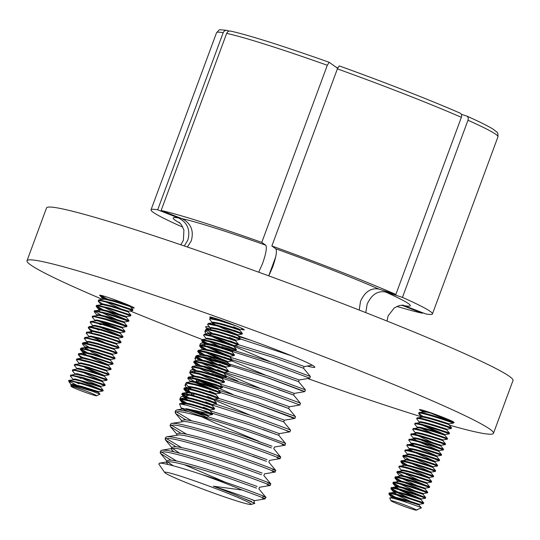 <?xml version="1.0" encoding="UTF-8"?>
<svg xmlns="http://www.w3.org/2000/svg" width="540" height="540" viewBox="0 0 540 540"><rect width="100%" height="100%" fill="white"/><g stroke="black" fill="none" stroke-linecap="round" stroke-linejoin="round"><path stroke-width="0.81" d="M182.729 226.928L181.008 226.382A150.025 8.107 20.3 0 1 151.025 209.824A150.025 8.107 20.3 0 1 157.673 209.817L178.551 217.978C187.468 222.554 190.559 229.939 187.832 240.118L184.282 245.963M258.714 272.207L262.609 263.399C266.072 253.442 267.111 247.374 265.721 245.18L261.785 242.393L327.308 65.273A150.025 8.107 -159.7 0 0 226.658 33.386L161.136 210.506A150.025 8.107 20.3 0 1 261.785 242.393M161.136 210.506L182.021 218.666C190.937 223.243 194.029 230.627 191.302 240.806L187.4 247.023M268.751 275.866L272.68 267.003C276.149 257.047 277.182 250.972 275.791 248.785L271.863 245.99A150.025 8.107 20.3 0 1 339.404 271.316A150.025 8.107 20.3 0 1 395.854 294.449L378.898 289.076C371.021 287.651 364.898 291.735 360.524 301.327L359.201 310.055M402.705 305.087L425.797 313.929A150.025 8.107 20.3 0 0 432.445 313.922A150.025 8.107 20.3 0 0 402.455 297.365L385.506 291.992C377.636 290.56 371.507 294.644 367.132 304.243L365.789 312.633M211.417 318.154A18.454 0.999 20.3 0 1 209.689 317.034A18.454 0.999 20.3 0 1 232.868 324.594A18.454 0.999 20.3 0 1 244.31 329.839A18.454 0.999 20.3 0 1 241.144 329.265M100.204 295.738A18.454 0.999 20.3 0 1 99.603 295.218A18.454 0.999 20.3 0 1 122.776 302.785A18.454 0.999 20.3 0 1 134.224 308.023A18.454 0.999 20.3 0 1 130.923 307.409M423.272 411.703A18.454 0.999 20.3 0 1 419.479 409.617A18.454 0.999 20.3 0 1 442.658 417.184A18.454 0.999 20.3 0 1 454.106 422.422A18.454 0.999 20.3 0 1 453.492 422.456L453.249 423.131L449.01 423.853C449.861 424.13 421.295 414.578 421.423 416.691L421.234 417.211M102.229 299.302A248.684 13.432 20.3 0 1 27 260.746L46.528 207.954A248.684 13.432 20.3 0 1 358.783 309.886A248.684 13.432 20.3 0 1 513 380.504L493.472 433.303A248.684 13.432 20.3 0 1 449.253 425.108M202.385 339.572A248.684 13.432 20.3 0 1 181.217 331.364A248.684 13.432 20.3 0 1 130.154 310.952M27 260.746A248.684 13.432 20.3 0 1 339.248 362.684A248.684 13.432 20.3 0 1 493.472 433.303M271.863 245.99L337.379 68.87L339.208 65.88C386.707 83.052 427.046 98.82 460.222 113.171L460.019 113.096C461.531 113.798 461.977 115.209 461.369 117.329L395.854 294.449M237.816 335.704A58.192 3.146 20.3 0 1 278.728 350.69A58.192 3.146 20.3 0 1 314.813 367.214A58.192 3.146 20.3 0 1 307.226 366.053M401.612 305.147L422.334 313.24A150.025 8.107 20.3 0 1 396.954 306.403M229.115 31.118L227.664 30.544C225.639 29.984 224.147 30.706 223.189 32.697L157.673 209.817M422.334 313.24L422.55 312.66M275.663 257.053L268.711 275.852M207.751 328.597A58.192 3.146 20.3 0 1 205.659 326.835A58.192 3.146 20.3 0 1 209.642 327.112M223.189 32.697A150.025 8.107 -159.7 0 0 216.547 32.704C220.435 29.268 216.54 29.45 227.036 30.368L227.664 30.544M461.369 114.345L466.627 116.012C468.133 116.714 468.585 118.125 467.978 120.245L402.455 297.365M421.389 416.792A248.684 13.432 20.3 0 1 307.699 378.547M107.534 299.059A18.454 0.999 20.3 0 1 105.192 298.08M230.627 31.084C249.905 35.471 282.744 45.866 329.137 62.276L337.608 68.283M329.171 62.296L327.308 65.273M226.658 33.386C227.617 31.388 229.109 30.672 231.127 31.232M90.45 392.789A13.601 0.736 -159.7 0 0 77.389 387.97A13.601 0.736 -159.7 0 0 71.084 386.35A13.601 0.736 -159.7 0 0 77.234 389.259A13.601 0.736 -159.7 0 0 96.566 395.773A13.601 0.736 -159.7 0 0 90.45 392.789M96.566 395.773L99.981 394.2L92.138 391.156L70.868 385.061L71.084 386.35M70.868 385.061L72.961 385.067L81.412 387.052L98.462 392.371L98.705 391.702L81.662 386.383L73.21 384.399L71.118 384.548L70.936 385.054M78.934 383.819L75.998 382.293M71.273 384.959L68.546 380.849A17.901 0.965 20.3 0 1 68.54 380.795L69.026 380.349L74.945 379.701L83.396 381.686L100.44 387.005L100.69 386.336L93.953 384.149C109.391 389.327 95.087 384.521 81.169 377.784M72.92 379.688L73.103 379.181L75.195 379.033L93.953 384.149M80.919 378.452L77.983 376.933M73.258 379.593L70.511 376.292L70.605 375.206L75.242 374.267L85.381 376.326L102.431 381.645L102.674 380.97L95.938 378.79C111.375 383.96 97.072 379.154 83.153 372.418M74.905 374.321L75.087 373.815L77.18 373.667L95.938 378.79M75.242 374.233L72.495 370.933L72.59 369.846L77.227 368.901L87.365 370.96L104.409 376.279L104.659 375.611L97.922 373.424C113.36 378.601 99.056 373.795 85.138 367.058M76.889 368.962L77.072 368.456L79.164 368.307L97.922 373.424M77.227 368.867L74.48 365.567L74.574 364.48L80.899 363.609L89.35 365.594L106.4 370.913L109.141 374.22L108.891 374.888L105.82 373.748M78.867 363.596L79.056 363.089L81.142 362.941L89.6 364.925L106.643 370.244L106.4 370.913M101.891 362.698L83.126 357.575L81.041 357.723L80.791 358.398L82.883 358.25L91.334 360.234L108.378 365.553L108.628 364.878L101.891 362.698C117.322 367.868 103.025 363.062 89.107 356.326M83.896 354.247L82.775 353.032M82.66 357.514L78.698 355.084L78.543 353.754L84.868 352.883L93.319 354.868L110.363 360.187L110.612 359.519L93.569 354.2L85.111 352.215L83.025 352.363L82.836 352.87M86.164 354.807L83.201 352.802M85.88 348.887L84.76 347.666L86.852 347.517L95.303 349.502L112.347 354.82L112.597 354.152L95.553 348.833L87.095 346.849L85.01 346.997L84.76 347.666M88.148 349.441L85.185 347.443M87.865 343.521L86.744 342.306L88.837 342.158L97.288 344.142L114.332 349.461L114.581 348.786M86.744 342.306L86.994 341.631L89.08 341.483L97.531 343.467L114.581 348.793L118.814 348.07L97.443 340.943L86.839 338.263L84.247 338.33L87.142 342.05M84.247 338.33L84.902 337.439L90.814 336.791L99.272 338.776L116.316 344.095L116.566 343.426L99.515 338.108L91.064 336.123L88.978 336.272L88.79 336.778M91.834 332.795L90.713 331.574M89.127 336.683L86.387 333.382L86.481 332.296L92.799 331.425L101.257 333.41L118.3 338.728L118.55 338.06L101.5 332.741L93.049 330.757L90.963 330.905L90.774 331.412M98.78 330.176L95.837 328.658M92.698 326.214L94.784 326.066L103.241 328.05L120.285 333.362L123.032 336.67L122.783 337.338L118.544 338.06M92.758 326.045L92.948 325.539L95.033 325.391L103.484 327.375L120.535 332.694L120.285 333.369M100.764 324.817L97.821 323.291M93.096 325.957L90.356 322.657L90.45 321.57L96.768 320.699L105.226 322.684L122.269 328.003L122.519 327.335L105.469 322.016L97.018 320.031L94.932 320.18L94.743 320.686M95.081 320.591L92.34 317.291L92.434 316.204L98.753 315.333L107.204 317.318L124.254 322.637L124.504 321.968L107.453 316.649L99.002 314.665L96.917 314.813L96.728 315.32M116.323 319.316L101.79 312.566M99.772 311.337L98.651 310.122M97.065 315.225L94.325 311.924L94.419 310.838L100.737 309.974L109.188 311.958L126.239 317.277L126.488 316.602L109.438 311.283L100.987 309.299L98.901 309.447L98.712 309.953M118.307 313.949L103.775 307.199M100.514 309.238L96.552 306.808L96.404 305.478L102.722 304.607L111.172 306.592L128.223 311.911L128.473 311.243L111.422 305.924L102.971 303.939L100.886 304.088L100.697 304.594M120.285 308.59L105.759 301.833M129.992 305.748L113.407 300.557L104.956 298.573L102.87 298.721L102.62 299.39L104.706 299.241L113.157 301.226L130.208 306.545L130.43 305.937M96.478 372.958L84.888 367.726M102.431 356.866L90.842 351.635M122.269 303.224L113.292 299.248M106.853 298.91L100.602 295.252M104.483 298.512L100.521 296.082L100.427 295.218M102.499 303.878L98.294 301.199L98.786 299.889L111.584 302.724L132.955 309.852L132.705 310.52L128.466 311.243M98.138 300.78L100.73 300.713L111.335 303.392L132.705 310.52M102.883 309.643L96.579 305.924M96.802 305.255L109.6 308.09L130.403 314.989L130.97 315.212L130.721 315.887L127.649 314.746M96.154 306.146L98.746 306.079L109.35 308.759L122.303 312.89L130.721 315.887L126.482 316.609M100.899 315.002L94.594 311.283M94.824 310.622L107.615 313.45L128.419 320.355L128.986 320.578L128.736 321.246L124.497 321.968M94.169 311.513L96.761 311.438L107.366 314.125L128.736 321.246M92.84 315.981L105.631 318.816L126.434 325.721L127.001 325.944L126.752 326.612L122.513 327.335M92.185 316.872L94.777 316.805L105.381 319.484L126.752 326.612M90.855 321.347L103.646 324.182L124.45 331.081L125.017 331.304L124.767 331.978L121.696 330.838M90.2 322.238L92.792 322.171L103.397 324.851L116.35 328.982L124.767 331.978L120.528 332.701M92.576 330.696L88.371 328.016L88.871 326.714L91.058 326.862L101.662 329.542L123.032 336.67M95.978 332.377L94.703 331.769M88.216 327.605L90.808 327.53L101.412 330.217L122.783 337.338M86.886 332.073L99.677 334.908L120.488 341.813L121.048 342.036L120.798 342.704L117.727 341.564M86.231 332.964L88.823 332.897L99.428 335.576L112.381 339.707L120.798 342.704L116.566 343.426M84.902 337.439L97.693 340.274L118.503 347.173L119.063 347.396L118.814 348.07M88.999 347.186L82.694 343.467M85.158 347.409L82.262 343.697L82.917 342.806L85.104 342.954L95.708 345.634L108.662 349.765L117.079 352.762L116.829 353.43L113.758 352.296M82.262 343.697L84.854 343.622L95.459 346.309L108.412 350.44L116.829 353.43L112.597 354.152M87.014 352.553L80.71 348.833M84.645 352.154L80.433 349.475L80.933 348.165L93.724 351L115.094 358.128L114.844 358.796L110.612 359.519M80.278 349.056L82.87 348.988L93.474 351.668L114.844 358.796M78.948 353.531L91.739 356.366L112.55 363.265L113.11 363.488L112.86 364.163L109.789 363.022M86.056 359.201L84.78 358.587M78.293 354.422L80.885 354.355L91.49 357.035L104.443 361.166L112.86 364.163L108.628 364.885M79.211 363.501L76.316 359.788L76.963 358.898L79.151 359.046L89.755 361.726L111.125 368.854L110.876 369.522L106.643 370.244M76.316 359.788L78.901 359.714L89.512 362.401L110.876 369.522M74.979 364.257L87.77 367.092L109.141 374.22M74.331 365.148L76.923 365.081L87.527 367.76L100.474 371.891L108.891 374.888L104.659 375.611M72.995 369.623L85.786 372.458L106.596 379.357L107.156 379.58L106.907 380.255L103.835 379.114M72.347 370.514L74.939 370.447L85.543 373.127L98.489 377.257L106.913 380.255L102.674 380.977M71.01 374.99L83.801 377.818L104.612 384.723L105.172 384.946L104.929 385.614L101.851 384.48M70.362 375.881L72.954 375.806L83.558 378.493L96.505 382.624L104.929 385.614L100.69 386.336M125.915 319.437L105.928 311.074M123.93 324.803L103.943 316.44M121.946 330.17L101.959 321.8M110.147 326.187L99.947 321.651M119.961 335.529L99.974 327.166M104.193 342.279L93.994 337.743M69.026 380.349L81.817 383.184L102.627 390.083L103.187 390.312L102.944 390.98L99.866 389.839M100.116 389.171L80.129 380.808M68.54 380.795A17.901 0.965 20.3 0 1 70.97 381.173C77.267 382.482 85.118 384.757 94.52 387.983L102.944 390.98L98.705 391.702M69.289 382.462L70.97 381.173M69.026 381.233L76.694 385.162M200.077 415.793A13.601 0.736 -159.7 0 0 206.651 417.589A13.601 0.736 -159.7 0 0 200.826 414.727A13.601 0.736 -159.7 0 0 187.778 409.887A13.601 0.736 -159.7 0 0 181.177 408.166A13.601 0.736 -159.7 0 0 200.077 415.793M206.651 417.589L208.521 416.738L207.887 415.969L208.136 415.3L212.369 414.578L210.128 413.748A17.901 0.965 20.3 0 0 200.104 409.556C214.981 414.821 216.365 415.199 204.248 410.69M201.697 414.335L195.784 412.101A14.182 0.763 -159.7 0 0 187.718 409.226A14.182 0.763 -159.7 0 0 185.969 408.645L210.128 413.748M200.104 409.556L187.373 405.452L179.523 403.772L181.177 408.166M195.784 412.101C209.425 416.691 211.268 417.069 201.326 413.235M185.969 408.645L187.772 409.09C202.743 413.046 216.675 418.689 201.575 412.567M179.523 403.772L182.891 403.211L189.506 404.399C204.478 408.348 218.417 413.991 203.31 407.876M212.369 414.578L212.618 413.91L209.871 410.603L210.121 409.934L203.56 407.201C218.66 413.323 204.721 407.68 189.756 403.731L183.141 402.543L182.345 403.292M185.362 399.296L184.268 398.088L184.876 397.845L191.491 399.033C206.462 402.988 220.401 408.632 205.294 402.509M210.114 409.934L214.353 409.212L214.603 408.544L211.856 405.236L212.099 404.575L216.338 403.853L216.587 403.178L213.84 399.877L214.09 399.209L218.322 398.486L218.572 397.818L215.825 394.511L216.074 393.842L220.306 393.12L220.556 392.452L217.809 389.144L218.059 388.476M184.268 398.088L185.126 397.177L191.741 398.365C206.705 402.314 220.644 407.957 205.544 401.841M187.346 393.93L186.253 392.722L186.86 392.486L193.475 393.674C208.447 397.622 222.386 403.265 207.279 397.143M186.253 392.722L187.11 391.811L193.718 392.999C208.69 396.954 222.629 402.597 207.529 396.475M188.143 391.858L183.917 389.178L184.39 387.862L188.845 387.119L195.46 388.307C210.431 392.256 224.363 397.899 209.263 391.784M189.331 388.57L188.237 387.356L189.095 386.451L195.703 387.639C210.674 391.588 224.613 397.231 209.513 391.108M188.649 387.119L185.902 383.819L186.374 382.502L190.829 381.753L197.444 382.941C212.416 386.897 226.348 392.539 211.248 386.417M190.282 381.834L191.079 381.085L197.687 382.273C212.659 386.221 226.597 391.865 211.498 385.749L198.599 379.971M190.634 381.753L187.886 378.452L188.359 377.136L192.814 376.394L199.429 377.582C214.4 381.53 228.332 387.173 213.232 381.051M218.052 388.483L222.291 387.761L222.541 387.086L219.794 383.785L220.043 383.117L224.276 382.394L224.525 381.726L221.778 378.419L222.028 377.75L215.467 375.017C230.566 381.139 216.628 375.496 201.656 371.547L195.048 370.359L194.191 371.264L201.413 372.215C216.378 376.164 230.317 381.807 215.217 375.692M192.267 376.468L193.064 375.719L199.672 376.906C214.643 380.862 228.582 386.505 213.482 380.383L200.583 374.605M243.027 328.941L239.882 329.474L239.632 330.143L242.379 333.45L242.136 334.118L237.897 334.841L237.647 335.509L240.394 338.81L240.151 339.485L235.913 340.2L235.663 340.868L238.41 344.176L238.167 344.844L233.928 345.566L233.685 346.235L236.425 349.542L236.183 350.21L231.944 350.933L231.701 351.601L234.441 354.901L234.198 355.577L229.966 356.292L229.716 356.96L232.457 360.268L232.214 360.936L227.975 361.658L227.732 362.327L230.479 365.634L230.229 366.302L225.99 367.025L225.747 367.693L228.494 370.994L228.245 371.669L224.012 372.384L223.763 373.052L226.51 376.36L226.26 377.028L222.028 377.75M196.175 365.904L203.398 366.849C218.363 370.805 232.301 376.448 217.202 370.325M196.236 365.742L197.032 364.993L203.641 366.181C218.612 370.13 232.551 375.773 217.451 369.657M198.065 365.04L193.84 362.36L194.312 361.044L198.767 360.302L205.376 361.49C220.347 365.438 234.286 371.081 219.186 364.959M198.221 360.376L199.017 359.627L205.625 360.815C220.597 364.77 234.536 370.413 219.436 364.291M200.144 355.171L207.36 356.123C222.332 360.072 236.27 365.715 221.171 359.6M200.205 355.016L201.001 354.267L207.61 355.455C222.581 359.404 236.52 365.047 221.42 358.925L208.521 353.147M227.981 361.658L221.42 358.925M202.034 354.308L197.809 351.635L198.281 350.318L202.736 349.569L209.345 350.757C224.316 354.713 238.255 360.356 223.155 354.233M202.183 349.65L202.979 348.901L209.594 350.089C224.566 354.038 238.505 359.681 223.405 353.565L210.506 347.787M229.966 356.292L223.405 353.565M199.834 345.296L204.721 344.21L211.329 345.398C226.3 349.346 240.239 354.989 225.14 348.867M204.167 344.284L204.964 343.535L211.579 344.723C226.55 348.678 240.489 354.321 225.389 348.199L231.944 350.933M206.003 343.582L201.778 340.902L202.25 339.586L206.705 338.843L213.314 340.031C228.285 343.98 242.224 349.623 227.124 343.507M206.152 338.924L206.948 338.175L213.563 339.363C228.535 343.312 242.474 348.955 227.374 342.832L214.468 337.055M233.928 345.566L227.374 342.832M208.082 333.72L215.298 334.665C230.269 338.621 244.208 344.264 229.109 338.141M208.136 333.558L208.933 332.809L215.548 333.997C230.519 337.946 244.458 343.589 229.358 337.473M208.487 333.477L205.747 330.176L206.219 328.86L210.674 328.118L217.282 329.306C232.254 333.254 246.193 338.897 231.093 332.775M211.154 329.562L210.067 328.354L210.917 327.443L217.532 328.631C232.504 332.586 246.443 338.229 231.343 332.107L218.437 326.329M237.897 334.841L231.343 332.107M213.138 324.203L212.051 322.988L212.659 322.751L219.267 323.939C234.239 327.888 248.177 333.531 233.078 327.416M212.051 322.988L212.902 322.083L219.517 323.271C234.488 327.22 248.427 332.863 233.321 326.74L239.882 329.474M182.817 404.244L182.284 403.448M184.835 404.744L182.709 403.225M187.67 399.863L184.694 397.865M191.639 389.138L188.663 387.133M209.871 385.837L195.359 379.08M193.3 377.838L192.206 376.63M195.284 372.479L194.191 371.264M213.84 375.111L199.328 368.354M215.825 369.745L201.312 362.988M217.809 364.385L203.297 357.622M219.794 359.019L205.274 352.262M221.778 353.653L207.259 346.896M205.2 345.654L204.113 344.446M223.763 348.293L209.243 341.53M225.747 342.927L211.228 336.17M211.478 335.495L208.501 333.497M215.447 324.769L212.47 322.765L209.716 319.451L209.554 319.019L210.296 318.776L218.579 320.45L236.385 325.998M209.554 319.019L210.546 318.101L223.702 321.179M210.472 328.118L207.731 324.81L208.204 323.494L216.844 325.141C235.656 330.365 253.166 337.723 234.016 330.23M207.569 324.378L208.312 324.135L216.594 325.816C235.406 331.034 252.916 338.391 233.766 330.905M242.136 334.118L239.058 332.984M206.219 328.86L214.859 330.507C233.672 335.732 251.181 343.089 232.031 335.597M205.585 329.744L206.327 329.501L214.61 331.175C233.422 336.4 250.931 343.757 231.782 336.265M240.151 339.485L237.074 338.344M206.503 338.843L203.762 335.543L204.235 334.226L212.875 335.873C231.687 341.091 249.197 348.449 230.047 340.963M203.6 335.111L204.343 334.868L212.625 336.541C231.437 341.766 248.947 349.124 229.797 341.631M238.167 344.844L235.089 343.71M202.25 339.586L210.89 341.233C229.703 346.457 247.212 353.815 228.062 346.322M201.616 340.47L202.358 340.227L210.641 341.908C229.453 347.126 246.962 354.483 227.813 346.997M200.266 344.952L208.906 346.599C227.718 351.824 245.228 359.181 226.078 351.689L231.37 353.768M204.019 348.948L199.631 345.836L200.374 345.593L208.656 347.267C227.468 352.492 244.978 359.849 225.828 352.357M234.198 355.577L231.12 354.436M198.281 350.318L206.921 351.965C225.734 357.183 243.243 364.541 224.093 357.055M197.647 351.202L198.389 350.96L206.672 352.633C225.484 357.858 242.993 365.215 223.844 357.723M232.214 360.936L229.136 359.802M200.05 359.674L195.824 356.994L196.297 355.678L204.937 357.325C223.749 362.549 241.259 369.907 222.109 362.414L207.394 356.13M227.401 364.493L222.109 362.414M195.662 356.562L196.405 356.319L204.687 358C223.499 363.218 241.009 370.575 221.859 363.089M230.229 366.302L227.151 365.168M194.312 361.044L202.952 362.691C221.765 367.916 239.274 375.273 220.124 367.781L205.409 361.496M225.416 369.86L220.124 367.781M193.678 361.928L194.42 361.685L202.703 363.359C221.515 368.584 239.024 375.941 219.875 368.449M196.081 370.4L191.855 367.726L192.328 366.41L200.968 368.057C219.78 373.275 237.29 380.632 218.14 373.147L203.425 366.856M223.432 375.226L218.14 373.147M191.693 367.295L192.436 367.052L200.718 368.726C219.53 373.95 237.04 381.308 217.89 373.815M194.096 375.766L189.871 373.086L190.343 371.77L198.983 373.417C217.796 378.641 235.305 385.999 216.155 378.506L221.447 380.585M189.709 372.654L190.451 372.411L198.74 374.092C217.553 379.31 235.055 386.667 215.906 379.181M188.359 377.136L196.999 378.783C215.811 384.007 233.321 391.365 214.171 383.873L219.463 385.952M187.724 378.02L188.467 377.777L196.756 379.451C215.568 384.676 233.071 392.033 213.921 384.541M186.374 382.502L195.014 384.149C213.826 389.367 231.336 396.725 212.186 389.239L197.471 382.948M185.74 383.387L186.489 383.144L194.771 384.818C213.584 390.042 231.086 397.4 211.937 389.907M184.39 387.862L193.03 389.509C211.842 394.733 229.351 402.091 210.202 394.598M183.755 388.746L184.505 388.503L192.787 390.184C211.599 395.401 229.102 402.759 209.952 395.273M186.158 397.224L181.933 394.544L182.405 393.228L191.045 394.875C209.857 400.1 227.367 407.457 208.217 399.964L213.509 402.044M181.771 394.112L182.52 393.869L190.802 395.543C209.615 400.768 227.117 408.125 207.968 400.633M179.989 398.932L180.779 398.561L189.061 400.241C207.873 405.459 225.382 412.817 206.233 405.331M184.174 402.584L179.786 399.479L180.535 399.236L188.818 400.91C207.63 406.134 225.133 413.492 205.983 405.999M212.301 333.234L206.01 329.522M208.332 343.966L202.041 340.254M206.347 349.326L200.056 345.613M204.363 354.692L198.072 350.98M202.379 360.058L196.088 356.346M200.394 365.418L194.103 361.706M194.441 381.51L188.15 377.798M205.686 387.335L194.197 382.185M190.478 392.243L184.181 388.53M188.494 397.602L182.196 393.889M186.509 402.968L180.212 399.256M390.96 500.708A13.601 0.736 -159.7 0 0 390.967 500.749A13.601 0.736 -159.7 0 0 403.468 506.115A13.601 0.736 -159.7 0 0 416.448 510.179A13.601 0.736 -159.7 0 0 416.475 510.145A13.601 0.736 -159.7 0 0 403.988 504.738A13.601 0.736 -159.7 0 0 390.96 500.708M416.448 510.179L417.184 509.841A14.182 0.763 -159.7 0 0 417.218 509.807A14.182 0.763 -159.7 0 0 417.096 509.632L421.409 507.877C422.32 507.607 389.131 495.95 389.765 498.103L390.967 500.749M417.218 509.807L417.616 509.618M417.265 509.672L417.643 509.612M391.811 497.61L389.765 498.103M391.473 497.671L391.662 497.151C391.534 495.038 420.1 504.589 419.249 504.313L419 504.981L421.409 507.877M411.055 501.66L396.556 494.917M393.397 492.46L393.647 491.792C393.518 489.672 422.084 499.223 421.234 498.947L420.984 499.615C421.835 499.892 393.269 490.34 393.397 492.46L389.164 493.182C388.915 490.739 424.892 503.037 423.731 502.922L423.482 503.591L419.249 504.313M396.806 494.249L393.829 492.244M413.039 496.3L398.54 489.55M396.482 488.308L395.381 487.1L395.78 486.884L391.149 487.816C390.899 485.379 426.877 497.671 425.716 497.556L425.466 498.224L422.854 497.259M395.273 491.589L390.899 488.491C390.65 486.047 426.627 498.339 425.466 498.224L421.234 498.947L401.787 490.435M398.79 488.882L395.813 486.877M395.381 487.1L395.631 486.425C395.503 484.306 424.069 493.857 423.218 493.58L422.969 494.255L425.716 497.556M415.024 490.934L400.525 484.191M397.366 481.734L397.615 481.066C397.487 478.946 426.053 488.498 425.203 488.221L424.953 488.889C425.804 489.166 397.238 479.615 397.366 481.734L393.134 482.456C392.884 480.013 428.861 492.305 427.7 492.19L427.451 492.865L424.838 491.893M417.008 485.568L402.509 478.825M399.411 476.213L399.6 475.7C399.465 473.58 428.038 483.131 427.187 482.855L426.938 483.523L429.685 486.83L429.435 487.499L425.203 488.221M418.993 480.209L404.494 473.459M401.396 470.846L401.585 470.333C401.45 468.214 430.022 477.765 429.172 477.488L409.725 468.976M403.38 465.487L403.569 464.967C403.434 462.854 432.007 472.406 431.156 472.129L411.71 463.617M405.365 460.12L405.554 459.608C405.419 457.488 433.991 467.039 433.141 466.763L413.694 458.251M407.349 454.754L407.538 454.241C407.403 452.122 435.976 461.673 435.125 461.396L415.679 452.885M410.373 450.758L409.273 449.55L409.671 449.334L405.041 450.272C404.784 447.829 440.762 460.12 439.607 460.006L439.358 460.681L436.739 459.709M412.675 451.332L409.705 449.327L406.775 445.574C406.526 443.138 442.503 455.429 441.342 455.315L438.723 454.349M409.327 449.395L409.523 448.875C409.388 446.762 437.96 456.314 437.11 456.037L417.663 447.525M412.358 445.399L411.257 444.184L411.656 443.968L407.025 444.906C406.769 442.463 442.746 454.761 441.592 454.646L441.342 455.315L437.11 456.037L436.86 456.705L439.607 460.006M414.659 445.973L411.689 443.968M411.662 443.934L408.76 440.215C408.51 437.771 444.488 450.063 443.327 449.948L439.088 450.671L438.845 451.339C439.695 451.615 411.122 442.064 411.257 444.184L411.507 443.515C411.372 441.396 439.945 450.947 439.094 450.671L419.648 442.159M413.485 438.156L413.492 438.149C413.357 436.03 441.929 445.581 441.079 445.304L440.829 445.979C441.68 446.256 413.107 436.705 413.242 438.818L409.01 439.54C408.753 437.103 444.731 449.395 443.576 449.28L443.327 449.948L440.708 448.983M416.644 440.606L413.674 438.601M413.492 438.149L413.242 438.824M432.884 442.658L418.379 435.915M416.327 434.666L415.226 433.458L415.618 433.242L410.994 434.18C410.738 431.737 446.715 444.029 445.561 443.914L445.311 444.589L442.692 443.617M442.814 440.613C443.664 440.89 415.091 431.339 415.226 433.458L415.476 432.783C415.341 430.67 443.907 440.221 443.063 439.945L442.814 440.613L445.554 443.914M417.265 427.937L417.461 427.424C417.326 425.304 445.892 434.855 445.048 434.579L425.601 426.067M436.853 431.933L422.348 425.183M419.6 422.483L416.698 418.757C416.441 416.313 452.419 428.612 451.264 428.497L447.026 429.219L446.783 429.887C447.633 430.164 419.06 420.613 419.195 422.726L414.963 423.448C414.707 421.011 450.684 433.303 449.523 433.188L449.28 433.856L446.661 432.891M419.438 422.064L419.438 422.057C419.31 419.938 447.876 429.489 447.032 429.212L447.026 429.219M423.218 411.845L423.407 411.332L426.31 411.311M391.412 497.826C391.284 495.707 419.85 505.258 419 504.981M395.381 487.094C395.253 484.981 423.819 494.532 422.969 494.255M399.35 476.368C399.222 474.248 427.788 483.8 426.938 483.523M401.335 471.002C401.207 468.889 429.773 478.44 428.922 478.163L429.172 477.488L433.404 476.773L430.785 475.801M403.319 465.642C403.191 463.523 431.757 473.074 430.907 472.797L431.156 472.129L435.389 471.407L432.769 470.441M405.304 460.276C405.175 458.156 433.742 467.708 432.891 467.431L433.141 466.763L437.373 466.04L434.754 465.075M407.288 454.91C407.16 452.797 435.726 462.348 434.876 462.071L435.125 461.396L439.358 460.681C440.519 460.796 404.541 448.497 404.791 450.94L407.7 454.667M409.273 449.55C409.138 447.431 437.711 456.982 436.86 456.705M441.072 445.311L445.311 444.589C446.472 444.704 410.495 432.405 410.744 434.849L413.647 438.575M417.211 428.092C417.076 425.972 445.649 435.524 444.798 435.247L445.041 434.579L449.28 433.856C450.434 433.971 414.457 421.679 414.713 424.123L417.616 427.842M421.18 417.366C421.045 415.246 449.618 424.798 448.767 424.521L449.01 423.853M423.164 412L427.505 412.263L433.728 413.843M450.88 421.49L430.448 412.965M452.642 421.436L453.492 422.456C454.653 422.577 418.675 410.279 418.932 412.722L423.556 411.784M421.571 417.15L416.941 418.088C416.691 415.645 452.669 427.937 451.507 427.822L451.264 428.497L448.646 427.525M423.05 416.488L418.682 413.39C418.426 410.954 454.403 423.245 453.249 423.131L453.249 423.131M416.698 418.757L416.941 418.088M415.631 433.208L412.729 429.482C412.472 427.046 448.457 439.337 447.296 439.223L443.057 439.945M432.783 433.471L421.2 428.281M444.798 435.247L447.538 438.554C448.7 438.669 412.722 426.37 412.979 428.814L417.602 427.876M412.729 429.482L412.979 428.814M440.957 448.315L420.525 439.79M409.01 439.546L408.76 440.215M409.543 459.796L403.245 456.084M434.876 462.071L437.623 465.372C438.777 465.487 402.8 453.195 403.056 455.632L407.687 454.7M405.715 460.026L402.806 456.307C402.557 453.863 438.534 466.155 437.373 466.04L437.623 465.372M407.565 465.163L401.261 461.45M432.891 467.431L435.638 470.738C436.799 470.853 400.815 458.555 401.072 460.998L405.702 460.06M405.189 464.764L400.822 461.666C400.572 459.23 436.55 471.521 435.389 471.407L435.638 470.738M430.907 472.797L433.654 476.098C434.815 476.213 398.837 463.921 399.087 466.364L403.718 465.426M399.762 476.118L396.853 472.399C396.603 469.955 432.581 482.247 431.42 482.132L428.8 481.167M401.746 470.759L398.837 467.033C398.588 464.589 434.565 476.888 433.404 476.773L433.654 476.098M427.066 485.858L406.634 477.333M403.596 475.889L397.292 472.176M428.922 478.163L431.669 481.464C432.83 481.579 396.853 469.287 397.103 471.724L401.733 470.792M396.853 472.399L397.103 471.724M425.081 491.225L404.649 482.699M401.612 481.255L395.307 477.542M429.685 486.83C430.846 486.945 394.868 474.647 395.118 477.09L399.749 476.152M399.236 480.857L394.868 477.758C394.619 475.322 430.596 487.613 429.435 487.499M423.097 496.591L402.664 488.065M399.627 486.614L393.323 482.902M397.258 486.223L392.884 483.125C392.634 480.681 428.612 492.98 427.451 492.865L423.218 493.587M397.643 491.981L391.338 488.268M408.969 497.839L397.393 492.649M390.899 488.491L391.149 487.816M451.507 427.822L448.767 424.521M431.669 481.464L431.42 482.132L427.187 482.855M393.289 496.949L388.915 493.85C388.665 491.413 424.643 503.705 423.482 503.591M407.687 502.726L398.695 498.791M395.658 497.347L389.354 493.634M389.164 493.182L388.915 493.85M400.451 500.377L395.408 498.015M225.288 482.2L184.201 464.643M176.701 461.059L161.244 451.858M171.005 460.141L160.556 453.452L160.178 452.425L160.799 450.752L161.831 450.185L164.228 450.151C173.543 450.623 207.164 460.829 234.218 470.158C261.644 479.561 278.08 486.358 267.813 482.956M160.178 452.425L163.607 451.825C172.928 452.304 206.543 462.503 233.597 471.839C261.023 481.241 277.459 488.038 267.192 484.63L270.074 485.474L259.51 487.269M269.933 361.51L233.705 346.181M206.564 334.395L204.822 331.736L205.571 329.859M204.822 331.736L206.516 331.101M264.971 374.922L229.682 360.011M202.81 344.52L199.861 345.148L200.482 343.467L203.384 342.839M301.914 390.764L264.35 376.596M260.01 388.327L223.783 372.998M196.222 360.72L194.9 358.553L195.649 356.683M237.877 381.085L226.26 376.056M194.9 358.553L196.594 357.925M189.911 372.114L190.559 370.292L193.462 369.657M220.509 392.573L258.404 404.784L293.909 417.859L294.874 418.426L291.998 417.582L254.428 403.414M232.916 394.497L205.848 382.273M189.938 371.965L192.888 371.338M250.088 415.152L213.86 399.823M186.719 388.037L184.977 385.378L185.733 383.501M184.977 385.378L186.671 384.743M183.451 398.189L180.023 398.783L180.637 397.109L181.676 396.542L184.072 396.509M191.585 420.829L176.128 411.629M185.888 419.911L175.75 413.559L175.061 412.195L175.682 410.522L176.715 409.955L179.111 409.921L188.474 411.534M175.061 412.195L178.49 411.595C187.805 412.074 221.42 422.273 248.481 431.608C275.906 441.011 292.336 447.808 282.076 444.4M186.624 434.234L171.167 425.034M180.927 433.323L170.478 426.627L170.1 425.608L170.721 423.927L171.754 423.367L174.15 423.333C183.465 423.806 217.08 434.005 244.141 443.34C271.566 452.743 287.996 459.54 277.736 456.138M170.1 425.608L173.529 425.007C182.844 425.48 216.466 435.686 243.52 445.014C270.945 454.417 287.381 461.214 277.115 457.812L279.99 458.656L269.426 460.445L268.812 462.119L275.663 470.347L275.056 472.055L264.465 473.857L263.851 475.531L270.702 483.759L270.074 485.474M181.663 447.647L166.205 438.446M175.966 446.729L165.517 440.039L165.139 439.013L165.76 437.339L166.793 436.772L169.189 436.739C178.504 437.218 212.119 447.417 239.179 456.752C266.605 466.155 283.041 472.952 272.774 469.544M165.139 439.013L168.568 438.419C177.883 438.892 211.505 449.091 238.559 458.426C265.984 467.829 282.42 474.626 272.153 471.224M270.29 271.566L270.776 271.715M269.669 273.24L270.027 273.348M238.505 336.535L250.803 340.247M240.354 338.938L291.553 355.826M203.911 342.873L204.829 342.954M206.854 343.224L217.256 345.445M221.542 346.558L273.901 362.88L310.385 376.481L309.757 378.196L299.194 379.985L268.468 368.995L229.838 357.109M231.815 351.297L273.281 364.554L309.778 378.182M203.431 356.893L211.012 358.533M215.433 359.667L268.94 376.292L305.431 389.887L304.796 391.608L294.233 393.397L263.507 382.408L228.312 371.473M209.804 360.065L220.772 362.968M230.431 365.756L268.326 377.966L304.817 391.595M193.988 369.691L194.906 369.772M211.619 373.383L263.986 389.698L299.491 402.773L300.476 403.326L299.835 405.014L289.271 406.809M221.893 378.115L263.365 391.379L299.855 405M218.66 390.17L259.025 403.11L294.529 416.178L295.515 416.738L294.894 418.412M215.244 404.035L254.063 416.522L289.568 429.59L290.554 430.144L289.94 431.825L287.037 430.994M211.97 404.933L253.442 418.196L289.94 431.825M208.265 416.853L249.102 429.928L284.607 443.002L285.599 443.556L284.951 445.244L274.388 447.039M274.394 447.032L273.773 448.706L280.638 456.968L279.99 458.656M167.947 464.427L166.421 462.355L169.337 461.74C177.208 461.957 205.429 470.32 228.163 477.954L256.507 488.126M173.124 465.743L167.508 461.795M166.421 462.355L167.042 460.681L169.958 460.06C177.829 460.283 206.05 468.646 228.785 476.28L257.128 486.452M174.069 451.879L171.936 450.151L171.383 448.949L174.299 448.328C182.169 448.544 210.391 456.908 233.125 464.542L261.468 474.721M179.739 453.276L172.463 448.382M171.383 448.949L172.004 447.269L174.919 446.654C182.79 446.87 211.012 455.233 233.746 462.868L262.082 473.04M166.793 436.772L179.26 434.916C187.13 435.139 215.352 443.502 238.086 451.136L266.423 461.308L253.098 456.293M176.492 435.132L176.958 433.863L179.874 433.242C187.751 433.458 215.973 441.821 238.707 449.456L267.043 459.635M171.754 423.367L184.214 421.511C192.091 421.726 220.313 430.09 243.047 437.724L271.384 447.896L258.059 442.888M181.454 421.72L181.919 420.451L184.835 419.83C192.713 420.053 220.934 428.416 243.668 436.05L272.005 446.222M258.68 441.207L215.656 423.299L201.974 416.9M276.345 434.491L263.021 429.476M191.228 394.922L193.982 394.679M281.306 421.079L267.982 416.063M195.23 381.679L199.753 381.321M196.331 381.49L197.006 379.957M221.906 386.33L257.924 397.494L288.65 408.476L272.943 402.658M222.338 371.675L262.885 384.082L293.612 395.064L277.904 389.245M251.053 504.488A46.157 2.491 -159.7 0 0 217.472 489.26A46.157 2.491 -159.7 0 0 167.218 472.426A46.157 2.491 -159.7 0 0 164.734 472.561A46.157 2.491 -159.7 0 0 201.744 488.68A46.157 2.491 -159.7 0 0 248.697 504.265A46.157 2.491 -159.7 0 0 251.053 504.488L254.799 503.395L243.729 498.467L251.546 501.538M243.729 498.467A47.972 2.592 -159.7 0 0 213.32 486.216C241.157 495.227 262.467 503.496 252.167 499.865M211.991 413.147L248.009 424.312L278.735 435.294L279.356 433.627L248.623 422.638L209.993 410.751M214.67 399.107L252.97 410.906L283.696 421.889L284.317 420.214L283.459 419.816L253.584 409.226L218.396 398.297M202.007 381.584L207.083 382.529M219.915 383.933L258.545 395.82L288.421 406.404L289.278 406.802L288.657 408.476L295.508 416.711M300.469 403.299L293.612 395.064L294.233 393.397M226.881 358.155L267.847 370.676L298.573 381.659L299.194 379.985M232.254 344.858L272.808 357.264L303.534 368.246L304.155 366.572L303.305 366.174L273.429 355.59L238.235 344.655M271.917 267.165L272.551 267.347M272.538 265.491L273.159 265.673M213.32 486.216L242.278 490.043A57.274 3.092 -159.7 0 0 201.791 474.532C181.913 467.944 168.419 464.164 161.311 463.192L159.354 463.178L158.834 464.083L164.734 472.561M201.791 474.532C240.941 486.763 277.385 501.174 262.852 496.368M259.51 487.262L258.89 488.936L265.754 497.198L265.113 498.886L254.549 500.675L253.935 502.349L254.799 503.395M242.278 490.043C262.703 497.509 269.352 500.175 262.231 498.042M180.083 223.155A126.387 6.824 20.3 0 1 178.551 217.978M182.021 218.666A126.387 6.824 20.3 0 1 265.721 245.18M275.791 248.785A126.387 6.824 20.3 0 1 331.891 269.831A126.387 6.824 20.3 0 1 378.898 289.076M385.506 291.992A126.387 6.824 20.3 0 1 404.919 305.768M461.369 117.329A150.025 8.107 -159.7 0 0 404.919 94.196A150.025 8.107 -159.7 0 0 337.379 68.87M339.242 65.894A146.387 7.911 20.3 0 1 460.019 113.096M466.85 116.093C479.81 121.885 488.693 126.326 493.493 129.431L496.753 132.017C497.718 132.3 498.116 133.9 497.961 136.802A150.025 8.107 -159.7 0 0 467.978 120.245M180.839 244.789L183.418 240.199L183.904 230.047L181.514 224.89L179.05 222.224M403.096 305.1L399.485 305.519L394.308 307.888L388.085 315.907L387.045 321.071M216.547 32.704L151.025 209.824M497.961 136.802L432.445 313.922M100.278 295.832L103.019 299.133M98.294 301.199L101.034 304.499M96.309 306.565L99.05 309.865M88.371 328.016L91.111 331.317M80.433 349.475L83.174 352.775M78.449 354.841L81.196 358.142M130.208 306.545L132.955 309.852M103.025 299.167L98.786 299.889M128.223 311.911L130.97 315.212M126.239 317.27L128.986 320.578M124.254 322.637L127.001 325.944M122.269 328.003L125.017 331.304M93.103 325.991L88.871 326.714M118.3 338.728L121.048 342.036M116.316 344.095L119.063 347.396M114.332 349.454L117.079 352.762M87.149 342.083L82.917 342.806M112.347 354.82L115.094 358.128M85.165 347.443L80.933 348.165M110.363 360.187L113.11 363.488M108.378 365.546L111.125 368.854M81.196 358.175L76.963 358.898M104.409 376.279L107.156 379.58M102.425 381.638L105.172 384.946M100.44 387.005L103.187 390.312M98.456 392.371L99.981 394.2M199.881 345.168L199.631 345.836M180.036 398.804L179.786 399.479M201.778 340.902L204.518 344.21M199.793 346.268L202.534 349.569M197.809 351.635L200.549 354.935L196.297 355.678M195.824 356.994L198.572 360.302M193.84 362.36L196.587 365.661M191.855 367.726L194.603 371.027M189.871 373.086L192.618 376.394M183.917 389.178L186.665 392.486M181.933 394.544L184.68 397.845M179.948 399.911L182.696 403.211M213.01 317.648L210.188 318.134M212.429 322.772L208.204 323.494M208.46 333.504L204.235 334.226M196.56 365.688L192.328 366.41M194.576 371.048L190.343 371.77M186.638 392.506L182.405 393.228M184.653 397.872L180.421 398.594M419.195 422.732L419.438 422.057M418.925 412.722L418.682 413.39M414.963 423.448L414.713 424.123M410.994 434.18L410.744 434.849M407.025 444.906L406.775 445.574M405.041 450.272L404.791 450.94M403.056 455.632L402.806 456.307M401.072 460.998L400.822 461.666M399.087 466.364L398.837 467.033M395.118 477.09L394.868 477.758M393.134 482.456L392.884 483.125M447.538 438.554L447.296 439.223M422.165 410.056L423.353 411.487M418.838 413.809L421.585 417.116M400.984 462.085L403.731 465.392M395.03 478.177L397.777 481.484M393.046 483.543L395.793 486.851M391.061 488.909L393.808 492.21M389.077 494.269L391.824 497.576M446.783 429.887L449.523 433.188M440.829 445.979L443.57 449.28M438.845 451.339L441.592 454.639M424.953 488.889L427.7 492.19M420.984 499.615L423.731 502.916M191.376 394.902L191.822 393.68M336.184 67.27L337.804 67.831M159.354 463.178L167.441 461.801M172.402 448.396L161.831 450.185M182.5 408.976L176.715 409.955M278.735 435.294L285.586 443.529M189.493 395.219L185.261 395.935M184.154 396.124L181.676 396.542M283.689 421.889L290.547 430.117M194.076 369.306L191.599 369.725M298.573 381.659L305.431 389.887M203.999 342.488L201.515 342.907M303.534 368.246L310.385 376.481M160.556 453.452L166.9 461.065M165.517 440.039L171.855 447.66M170.478 426.627L176.816 434.248M175.433 413.221L181.778 420.836M181.42 401.038L182.729 402.611M183.222 403.205L184.174 404.345M289.913 431.838L279.349 433.627M187.427 388.881L190.04 392.026M191.153 393.356L191.7 394.018M294.874 418.426L284.31 420.214M191.342 374.22L192.652 375.793M195.419 379.114L196.661 380.606M312.275 365.202L304.155 366.579"/></g></svg>
